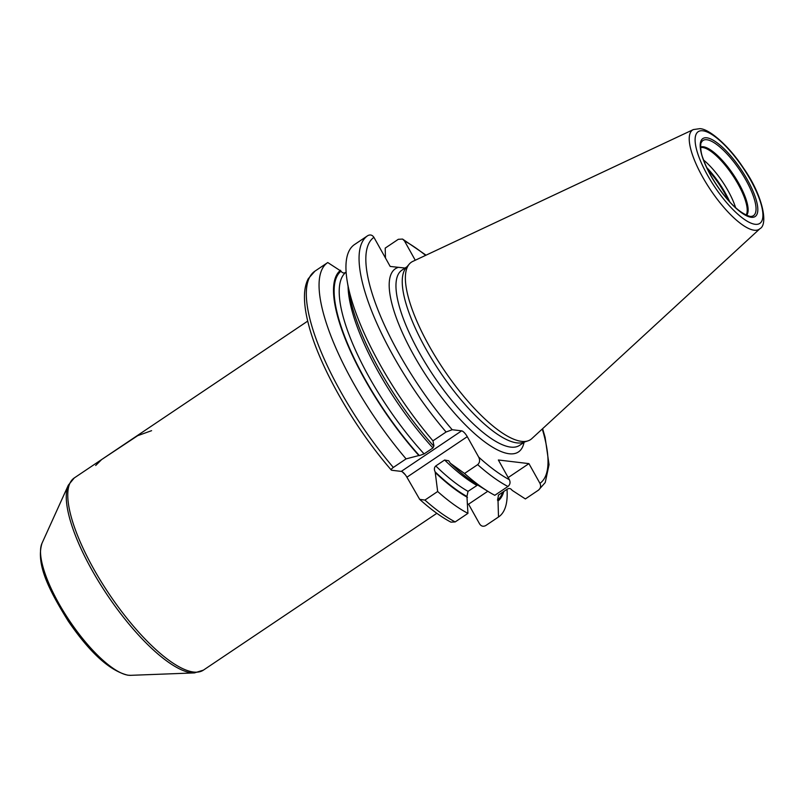 <?xml version="1.0" encoding="UTF-8"?>
<svg xmlns="http://www.w3.org/2000/svg" width="804" height="804" viewBox="0 0 804 804"><rect width="100%" height="100%" fill="white"/><g stroke="black" fill="none" stroke-linecap="round" stroke-linejoin="round"><path stroke-width="1.21" d="M759.931 228.688L531.806 438.632A106.862 33.034 -123.9 0 1 527.957 440.873A106.862 33.034 -123.9 0 1 521.535 441.356A106.862 33.034 56.1 0 1 438.532 361.619A106.862 33.034 56.1 0 1 409.226 264.134A106.862 33.034 56.1 0 1 412.753 261.421L693.349 129.575A59.767 18.482 56.1 0 0 705.661 182.217A59.767 18.482 56.1 0 0 754.192 230.215A59.767 18.482 -123.9 0 0 759.931 228.688C768.564 224.457 762.514 194.9 743.509 168.106C729.017 145.805 708.947 128.65 699.802 128.67L693.349 129.575M409.226 264.134L406.04 267.883A105.525 32.622 56.1 0 0 434.974 364.142A105.525 32.622 56.1 0 0 516.942 442.883A105.525 32.622 -123.9 0 0 523.283 442.401L527.957 440.873M405.678 268.114L390.181 266.436L373.92 237.341C372.282 234.929 370.222 234.366 367.75 235.662A153.222 47.366 56.1 0 0 367.679 235.713A153.222 47.366 56.1 0 0 446.079 432.009L432.954 440.833A153.222 47.366 -123.9 0 1 347.248 281.48A153.222 47.366 -123.9 0 1 354.554 244.527A153.222 47.366 -123.9 0 1 354.624 244.486L367.609 235.763M426.05 255.169L402.573 239.069L398.322 239.301L385.196 248.114L385.488 258.034M402.573 239.069L404.492 240.969L415.256 260.235M354.554 244.527L367.75 235.662M346.122 272.154L345.68 272.445C343.81 273.42 342.263 272.988 341.037 271.169A138.69 42.873 56.1 0 0 419.386 455.597L424.1 453.898L432.954 447.959L433.959 445.818L432.954 440.833M340.534 270.265A139.715 43.195 56.1 0 0 418.874 455.536L406.08 458.883A153.222 47.366 -123.9 0 1 327.68 262.586A153.222 47.366 -123.9 0 1 327.751 262.536L341.037 271.169M327.61 262.637L315.007 271.099A153.222 47.366 56.1 0 0 314.937 271.149A153.222 47.366 56.1 0 0 393.337 467.446C391.126 469.064 390.633 470.008 391.86 470.28L401.276 471.395L461.637 430.854A6.512 2.01 -123.9 0 1 467.265 436.662L478.651 457.044C480.159 460.129 479.827 462.662 477.656 464.642L464.541 473.466L450.351 463.235A139.715 43.195 56.1 0 0 478.048 485.244L488.47 491.686A153.222 47.366 -123.9 0 1 464.541 473.466M419.678 499.354C430.843 509.414 441.265 517.022 450.923 522.148L455.185 521.927L467.928 513.364A153.222 47.366 -123.9 0 1 437.657 491.515L424.924 500.078L419.678 499.354L406.904 477.214A6.512 2.01 56.1 0 0 401.276 471.395M503.796 491.475A139.715 43.195 -123.9 0 1 498.028 500.992L498.5 516.992L485.757 525.555C483.264 526.851 481.214 526.298 479.586 523.886L468.571 504.178L487.787 491.264M467.657 504.068L468.571 504.178M477.656 464.642A153.222 47.366 56.1 0 0 507.927 486.49C510.108 484.651 510.59 482.39 509.374 479.707L498.359 459.988L528.931 463.627L508.178 477.566M507.927 486.49L494.802 495.304A153.222 47.366 -123.9 0 1 488.47 491.686M467.928 513.364L466.943 496.46L468.018 491.344L477.666 485.013M542.268 429.004A148.398 45.878 -123.9 0 1 539.946 483.335C541.162 486.028 540.68 488.289 538.499 490.118L525.374 498.942L512.088 490.309C510.852 488.48 509.304 488.058 507.445 489.033L498.299 495.194M347.248 281.48L349.268 293.571A139.715 43.195 56.1 0 0 433.436 445.758M437.657 491.515L435.165 471.898C433.959 469.435 434.17 467.456 435.768 465.958L444.622 460.009L448.702 460.772L450.351 463.235M498.591 494.973L497.515 500.088L498.028 500.992M418.874 455.536L419.386 455.597M435.788 473.013A139.715 43.195 56.1 0 0 467.456 497.364M507.002 489.324A153.222 47.366 -123.9 0 1 498.57 516.952A153.222 47.366 -123.9 0 1 498.5 516.992M539.946 483.335L528.931 463.627M446.079 432.009L452.22 429.728L461.637 430.854M391.86 470.28L391.297 470.049C353.398 426.462 318.706 365.378 308.334 323.58C305.681 313.309 304.394 304.224 304.465 296.344C304.505 289.45 305.761 283.581 308.244 278.747L314.937 271.149L327.68 262.586M406.08 458.883L393.337 467.446M703.611 160.076A41.024 12.683 -123.9 0 1 735.58 207.663M151.594 430.673L137.705 435.667L101.636 459.566L95.696 465.476M702.877 130.791A55.235 17.075 56.1 0 0 707.399 174.97A55.235 17.075 56.1 0 0 755.137 224.296A55.235 17.075 -123.9 0 0 750.614 180.106A55.235 17.075 -123.9 0 0 702.877 130.791M706.806 137.806A46.944 14.512 -123.9 0 1 747.368 179.724A46.944 14.512 -123.9 0 1 751.217 217.281A46.944 14.512 -123.9 0 1 710.646 175.362A46.944 14.512 -123.9 0 1 706.806 137.806M524.69 441.939L519.585 445.366A105.525 32.622 -123.9 0 1 510.661 447.104A105.525 32.622 56.1 0 1 426.271 364.473A105.525 32.622 56.1 0 1 401.889 270.184L406.995 266.757M398.221 267.39A110.349 34.11 56.1 0 0 418.321 363.096A110.349 34.11 56.1 0 0 509.133 453.747A110.349 34.11 -123.9 0 0 524.057 442.361M307.711 321.108L74.28 477.938A115.776 35.788 56.1 0 0 101.023 581.392A115.776 35.788 56.1 0 0 193.613 672.043A115.776 35.788 56.1 0 0 203.402 670.134L436.843 513.304M405.256 474.722A115.776 35.788 -123.9 0 1 402.301 471.817M502.721 492.199A138.69 42.873 -123.9 0 1 497.515 500.088M435.165 471.898A138.69 42.873 56.1 0 0 466.943 496.46M525.444 498.892L538.569 490.078A153.222 47.366 -123.9 0 1 538.499 490.118M485.897 525.464A153.222 47.366 -123.9 0 1 485.827 525.504L498.57 516.952M373.92 237.341A148.398 45.878 56.1 0 0 452.22 429.728M404.492 240.969A148.398 45.878 -123.9 0 1 425.617 255.37M478.651 457.044A148.398 45.878 56.1 0 0 509.374 479.707M406.904 477.214L467.265 436.662M424.924 500.078A153.222 47.366 56.1 0 0 455.185 521.927M345.68 272.445A135.072 41.758 56.1 0 0 424.1 453.898M435.768 465.958A135.072 41.758 56.1 0 0 468.018 491.344M348.082 286.445A135.072 41.758 56.1 0 0 432.954 447.959M444.622 460.009A135.072 41.758 56.1 0 0 476.872 485.395M41.979 543.313A80.963 25.024 56.1 0 0 67.858 618.276A80.963 25.024 56.1 0 0 128.519 675.239A80.963 25.024 56.1 0 0 130.67 675.33L127.886 675.209C109.796 670.827 89.917 652.788 68.229 621.08C49.516 590.839 35.577 564.498 41.979 543.313L68.33 485.184A115.123 35.597 56.1 0 0 105.143 591.774A115.123 35.597 56.1 0 0 191.402 672.777A115.123 35.597 56.1 0 0 194.457 672.908L203.402 670.134M750.866 216.427L749.921 216.387C739.77 213.241 728.776 202.92 716.937 185.422C710.515 175.754 705.852 166.679 702.937 158.167C700.023 151.383 700.535 142.398 701.269 142.609A45.265 14 56.1 0 1 706.827 139.735A45.265 14 -123.9 0 1 745.187 178.8A45.265 14 -123.9 0 1 750.866 216.427A45.265 14 -123.9 0 1 750.092 216.417M746.524 215.371A41.285 12.763 -123.9 0 0 735.489 177.825A41.285 12.763 -123.9 0 0 703.269 146.77A41.285 12.763 56.1 0 0 700.606 147.021M700.626 147.564A41.024 12.683 56.1 0 1 702.626 147.504A41.024 12.683 -123.9 0 1 734.092 177.493A41.024 12.683 -123.9 0 1 746.032 215.15M706.786 167.624A42.109 13.015 -123.9 0 1 729.791 201.874M707.751 169.644A42.21 13.045 -123.9 0 1 728.293 200.206M538.569 490.078L545.223 482.551L549.042 464.672L545.102 437.356L542.62 428.673M68.33 485.184L74.28 477.938M130.67 675.33L194.457 672.908"/></g></svg>
